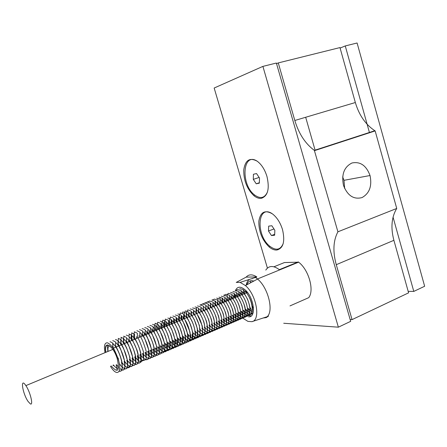 <?xml version="1.0" encoding="UTF-8"?>
<svg xmlns="http://www.w3.org/2000/svg" width="447" height="447" viewBox="0 0 447 447"><rect width="100%" height="100%" fill="white"/><g stroke="black" fill="none" stroke-linecap="round" stroke-linejoin="round"><path stroke-width="0.67" d="M342.659 176.9L343.972 180.325L344.698 188.578M343.452 185.22C341.346 174.33 344.184 166.915 351.962 162.987C360.282 161.317 366.305 165.502 370.038 175.531C372.167 186.047 369.49 193.395 362.009 197.591C353.812 199.703 347.677 195.752 343.603 185.728L343.452 185.22M283.208 243.554C280.476 249.979 276.022 250.884 269.843 246.269C255.857 235.53 257.209 204.29 271.776 213.415M282.521 229.629C285.236 241.615 283.297 248.415 276.693 250.041C274.285 250.169 271.787 249.158 269.2 247.007C262.149 240.067 258.696 231.49 258.835 221.287C260.372 212.012 264.909 209.548 272.447 213.884C276.972 217.382 280.33 222.628 282.521 229.629M267.451 192.014C264.624 198.161 260.327 199.144 254.561 194.953C240.341 184.443 242.581 151.131 257.377 161.333M266.954 176.436C269.737 188.645 267.909 195.931 261.478 198.278C259.053 198.664 256.533 197.803 253.913 195.697C246.984 189.008 243.598 180.376 243.76 169.799C245.291 160.093 249.767 157.227 257.181 161.194C261.534 164.423 264.792 169.508 266.954 176.436M290.002 305.899L308.715 297.668C314.582 290.416 308.693 269.614 298.602 262.165L257.478 278.967L255.511 277.464L240.117 282.381L236.245 282.415L246.152 277.123C248.772 274.173 252.332 274.1 256.835 276.922L255.511 277.464M273.955 266.786L284.432 262.551L298.602 262.165M298.283 261.914L279.33 269.653C273.38 265.339 268.865 265.484 265.786 270.089M243.146 318.348L247.934 321.387L251.885 321.672L267.183 316.699C273.95 310.861 268.083 287.583 257.584 279.057L257.478 278.967M267.183 316.699L268.485 316.124L266.256 317.593L263.585 317.951M235.021 297.501L234.831 294.405M235.647 290.103C237.558 286.382 240.665 286.259 244.956 289.729C254.052 297.194 256.651 318.091 248.476 316.772M251.175 315.979L248.253 315.543M253.795 281.079C250.409 280.029 248.085 281.275 246.822 284.8M246.297 291.058L246.498 292.668M249.258 279.554C247.705 280.627 246.699 282.482 246.247 285.113M252.527 278.47L252.248 278.744M250.946 280.738L250.225 282.985M256.835 276.922L246.152 277.123M240.117 282.381L245.403 285.56C256.517 294.774 260.953 320.298 251.885 321.672M267.418 268.099L214.163 88.025L262.903 66.385L338.362 327.182L283.728 323.259M276.548 63.67L278.269 62.915L294.819 120.483C298.814 133.765 305.329 143.727 314.353 150.371L337.915 231.809C333.227 240.631 332.68 251.594 336.267 264.691L352.057 319.616L350.146 319.504M277.945 249.823L277.514 249.147M271.86 225.752L274.86 230.311L274.642 235.228L271.452 235.547L268.485 231.015L268.681 226.132L271.86 225.752M268.485 231.015L273.972 228.959M271.452 235.547L274.681 234.323M256.528 173.548L259.506 178.007L259.344 183.147L256.232 183.801L253.287 179.376L253.427 174.263L256.528 173.548M253.287 179.376L259.126 177.437M256.232 183.801L259.361 182.745M338.362 327.182L350.671 321.343L276.363 63.044L262.903 66.385M315.163 150.432L305.675 117.259M393.053 217.141L413.788 291.41L424.65 286.259L357.097 42.996L345.263 45.935L369.496 132.753M413.788 291.41L408.184 291.366M340.106 48.08L345.263 45.935M314.677 150.589L375.15 130.915L374.821 130.714C365.579 124.601 359.086 115.203 355.343 102.525L339.966 47.578L278.269 62.915M375.15 130.915L396.735 208.453L337.915 231.809M396.735 208.453C391.527 217.158 390.583 227.774 393.896 240.313L408.597 292.846L352.057 319.616M187.584 317.303L186.416 316.543M185.393 316.23L183.667 316.906M183.225 317.638L182.829 319.281M30.374 403.915L28.077 401.456C22.395 393.204 20.009 376.609 25.881 385.616C30.195 391.768 33.614 405.831 30.374 403.915M253.471 307.558L252.51 306.508M246.699 292.735L246.627 291.427M253.237 312.263L252.007 311.743M251.946 311.71L250.069 310.402M250.013 310.358L248.091 308.396M242.268 294.573L242.218 291.952M252.728 313.464L251.404 313.336M251.32 313.319L249.744 312.688M249.683 312.649L247.783 311.308M247.727 311.257L245.872 309.346M240.045 295.501L239.983 292.953M252.985 313.202L250.633 314.425M250.476 314.437L249.147 314.302M249.063 314.28L247.476 313.626M247.415 313.593L245.492 312.213M245.431 312.162L243.643 310.302M237.81 296.428L237.737 293.964M243.621 290.299C251.89 295.769 255.544 315.493 248.37 315.398M248.219 315.409L246.878 315.264M246.794 315.247L245.196 314.576M245.129 314.537L243.19 313.118M243.134 313.068L241.408 311.257M235.569 297.361L235.491 294.975M241.33 291.237C249.588 296.724 253.27 316.504 246.107 316.381M245.951 316.387L244.604 316.236M244.52 316.213L242.905 315.526M242.844 315.487L240.883 314.029M240.821 313.973L239.162 312.218M233.323 298.294L233.233 295.998M235.256 290.516L237.513 289.729M239.033 292.182C247.28 297.691 250.985 317.515 243.833 317.359M243.676 317.37L242.324 317.208M242.235 317.186L240.615 316.476M240.547 316.437L238.564 314.934M238.502 314.878L236.916 313.179M231.065 299.233L230.976 297.026M236.726 293.126C244.962 298.652 248.694 318.532 241.553 318.348M241.397 318.353L240.033 318.186M239.944 318.158L238.307 317.426M238.24 317.387L236.239 315.845M236.172 315.783L234.658 314.146M228.803 300.172L228.708 298.054M234.412 294.076C242.637 299.624 246.392 319.549 239.262 319.337M239.106 319.342L237.731 319.164M237.648 319.136L235.994 318.387M235.927 318.342L233.898 316.755M233.837 316.694L232.39 315.118M226.534 301.116L226.428 299.093M232.088 295.031C240.307 300.596 244.084 320.577 236.966 320.326M236.809 320.337L235.429 320.141M235.34 320.119L233.675 319.342M233.608 319.303L231.557 317.666M231.49 317.599L230.116 316.09M224.254 302.066L224.148 300.138M229.758 295.987C237.966 301.569 241.771 321.605 234.664 321.32M234.502 321.332L233.11 321.125M233.027 321.102L231.345 320.303M231.278 320.259L229.199 318.577M229.138 318.51L227.836 317.063M221.969 303.016L222.109 298.44M223.774 295.243L226.014 294.45M227.417 296.942C235.619 302.546 239.447 322.633 232.351 322.321M232.189 322.326L230.792 322.114M230.702 322.086L229.009 321.264M228.942 321.22L226.836 319.488M226.769 319.421L225.545 318.046M219.673 303.966L219.561 302.245M225.07 297.903C233.261 303.53 237.117 323.673 230.026 323.321M229.864 323.326L228.462 323.103M228.372 323.075L226.663 322.231M226.595 322.186L224.467 320.398M224.394 320.326L223.249 319.024M217.371 304.921L217.259 303.306M222.712 298.87C230.892 304.513 234.776 324.712 227.702 324.326M227.534 324.332L226.121 324.097M226.031 324.069L224.31 323.198M224.238 323.153L222.081 321.309M222.014 321.237L220.947 320.013M215.063 305.882L214.951 304.379M220.349 299.836C228.523 305.502 232.429 325.757 225.361 325.338M225.199 325.343L223.774 325.098M223.684 325.064L221.947 324.17M221.874 324.12L219.689 322.22M219.617 322.142L218.633 321.002M212.744 306.849L212.638 305.457M217.974 300.809C226.137 306.497 230.071 326.807 223.014 326.349M222.852 326.355L221.416 326.098M221.326 326.064L219.572 325.142M219.499 325.092L217.287 323.131M217.214 323.052L216.314 321.996M210.42 307.815L210.313 306.541M212.09 300.049L214.314 299.25M215.594 301.786C223.746 307.491 227.707 327.858 220.662 327.366M220.5 327.366L219.052 327.098M218.963 327.064L217.192 326.114M217.119 326.064L214.878 324.036M214.8 323.958L213.984 322.991M208.084 308.782L207.984 307.637M213.208 302.764C221.349 308.491 225.333 328.914 218.298 328.383M218.136 328.389L216.683 328.104M216.588 328.07L214.8 327.092M214.728 327.036L212.454 324.947M212.381 324.863L211.649 323.991M205.743 309.754L205.648 308.737M207.358 301.999L209.582 301.194M210.805 303.748C218.941 309.492 222.952 329.975 215.929 329.405M215.767 329.411L214.297 329.115M214.208 329.076L212.403 328.07M212.331 328.014L210.023 325.852M209.945 325.768L209.308 324.991M203.396 310.732L203.307 309.844M203.256 308.262L203.29 307.491M204.983 302.977L207.201 302.172M208.403 304.731C216.527 310.497 220.567 331.037 213.549 330.434M213.387 330.434L211.912 330.126M211.817 330.087L209.995 329.048M209.922 328.992L207.581 326.757M207.503 326.668L206.955 325.997M201.038 311.715L200.96 310.961M200.893 309.626L200.949 308.156M202.597 303.96L204.81 303.155M205.983 305.72C214.102 311.503 218.17 332.11 211.163 331.462M210.995 331.462L209.514 331.138M209.419 331.104L207.581 330.031M207.503 329.975L205.128 327.662M205.044 327.567L204.592 327.008M198.669 312.699L198.608 312.09M198.529 310.894L198.602 308.922M200.2 304.943L202.413 304.139M203.564 306.709C211.666 312.52 215.761 333.183 208.771 332.495M208.604 332.495L207.106 332.16M207.011 332.121L205.156 331.015M205.078 330.953L202.664 328.567M202.58 328.467L202.228 328.025M196.294 313.682L196.244 313.224M196.166 312.129L196.239 309.704C204.313 315.576 208.498 336.429 201.53 335.619M201.128 307.704C209.224 313.531 213.348 334.261 206.363 333.535M206.196 333.529L204.687 333.177M204.592 333.138L202.72 331.998M202.642 331.937L200.189 329.467M200.105 329.361L199.848 329.042M193.914 314.671L193.881 314.375M193.791 313.347L193.842 310.76M198.686 308.704C206.771 314.554 210.928 335.345 203.949 334.574M203.782 334.568L202.267 334.205M202.173 334.16L200.273 332.987M200.2 332.926L197.703 330.361M191.417 314.565L191.439 311.822M201.362 335.613L199.831 335.228M199.736 335.189L197.82 333.976M197.742 333.903L195.205 331.255M189.031 315.783L189.025 312.883M193.78 310.71C201.843 316.599 206.056 337.519 199.099 336.664M198.932 336.658L197.39 336.261M197.295 336.217L195.356 334.965M195.278 334.904L193.383 332.993M186.645 317.007L186.606 313.956M191.31 311.715C199.368 317.627 203.608 338.614 196.663 337.72M196.49 337.708L194.937 337.295M194.842 337.25L192.886 335.96M192.808 335.893L191.746 334.887M184.253 318.236L184.175 315.034M188.835 312.732C196.881 318.661 201.15 339.714 194.216 338.77M194.043 338.765L192.478 338.329M192.383 338.284L190.405 336.954M190.321 336.882L187.841 334.177M181.856 319.471L181.739 316.118M186.349 313.744C194.384 319.7 198.686 340.821 191.757 339.832M191.59 339.821L190.009 339.368M189.914 339.323L187.913 337.949M187.829 337.876L185.416 335.216M181.611 319.789L179.437 320.689L179.292 317.202M183.857 314.766C191.88 320.739 196.211 341.927 189.293 340.893M189.126 340.882L187.533 340.413M187.433 340.363L185.41 338.943M185.332 338.871L182.979 336.256M177.006 321.7L176.839 318.298M181.353 315.789C189.366 321.784 193.73 343.045 186.818 341.955M186.65 341.944L185.047 341.458M184.946 341.407L182.901 339.943M182.817 339.865L180.538 337.306M174.559 322.717L174.38 319.398M178.839 316.811C186.84 322.829 191.238 344.162 184.337 343.028M184.164 343.017L182.549 342.503M182.449 342.452L180.376 340.944M180.297 340.865L178.085 338.351M172.101 323.74L171.911 320.51M176.319 317.839C184.309 323.879 188.735 345.285 181.845 344.101M181.672 344.084L180.04 343.553M179.945 343.503L177.845 341.938M177.761 341.86L175.621 339.407M169.631 324.768L169.435 321.622M173.788 318.873C181.767 324.935 186.226 346.414 179.342 345.179M179.174 345.162L177.526 344.609M177.431 344.553L175.302 342.944M175.218 342.86L173.151 340.463M167.156 325.796L166.954 322.745M171.246 319.912C179.219 325.992 183.711 347.542 176.833 346.257M176.666 346.241L175 345.665M174.906 345.609L172.754 343.944M172.665 343.86L170.676 341.525M164.675 326.83L164.814 321.047M168.698 320.952C176.654 327.053 181.18 348.682 174.313 347.341M174.146 347.325L172.469 346.727M172.369 346.671L170.19 344.944M170.106 344.855L168.189 342.586M162.183 327.863L161.965 325.008M166.139 321.996C174.084 328.12 178.644 349.822 171.788 348.431M171.614 348.409L169.927 347.788M169.826 347.732L167.619 345.944M167.53 345.855L165.692 343.654M159.68 328.903L159.456 326.154M163.568 323.041C171.508 329.188 176.101 350.973 169.245 349.52M169.078 349.498L167.374 348.856M167.273 348.794L165.032 346.95M164.943 346.855L163.189 344.726M157.171 329.947L156.942 327.299M160.993 324.092C168.916 330.26 173.548 352.124 166.703 350.616M166.53 350.593L164.809 349.923M164.708 349.861L162.44 347.95M162.35 347.855L160.674 345.805M154.651 330.992L154.422 328.461M158.406 325.148C166.318 331.339 170.983 353.281 164.144 351.716M163.976 351.688L162.239 350.99M162.138 350.929L159.836 348.951M159.741 348.856L158.149 346.883M152.12 332.043L151.891 329.629M155.807 326.204C163.708 332.417 168.407 354.443 161.579 352.817M161.412 352.795L159.657 352.068M159.557 352.001L157.215 349.956M157.126 349.856L155.617 347.967M149.583 333.099L149.354 330.802M153.204 327.265C161.093 333.501 165.826 355.611 159.003 353.923M158.836 353.895L157.065 353.141M156.964 353.08L154.589 350.956M154.5 350.85L153.081 349.051M147.041 334.16L146.812 331.987M150.589 328.333C158.467 334.591 163.233 356.784 156.422 355.035M156.254 355.007L154.461 354.22M154.36 354.153L151.952 351.957M151.857 351.845L150.527 350.146M144.482 335.222L144.258 333.177M147.963 329.4C155.83 335.68 160.635 357.958 153.824 356.147M153.656 356.119L151.851 355.304M151.745 355.236L149.304 352.951M149.203 352.839L147.968 351.236M141.917 336.284L141.699 334.384M145.325 330.473C153.181 336.775 158.026 359.142 151.22 357.265M151.052 357.237L149.225 356.388M149.125 356.315L146.638 353.951M146.543 353.834L145.404 352.337M139.347 337.356L139.134 335.596M142.682 331.551C150.522 337.876 155.405 360.332 148.605 358.388M148.443 358.354L146.594 357.477M146.493 357.404L143.962 354.946M143.867 354.823L142.822 353.443M136.76 338.429L136.559 336.82M140.023 332.629C147.856 338.977 152.773 361.522 145.985 359.511M145.817 359.477L143.951 358.561M143.85 358.488L141.28 355.935M141.179 355.812L140.235 354.549M134.167 339.508L133.977 338.055M143.185 360.606L141.297 359.656M141.196 359.578L138.576 356.924M138.475 356.795L137.642 355.656M131.569 340.586L131.39 339.301M140.542 361.74L138.637 360.751M138.531 360.673L135.866 357.907M135.759 357.773L135.033 356.773M128.954 341.676L128.797 340.558M128.814 336.217L129.451 334.339M131.999 335.893C139.794 342.313 144.828 365.138 138.056 362.914M137.894 362.875L135.961 361.846M135.86 361.763L133.139 358.891M133.033 358.751L132.418 357.891M126.333 342.765L126.199 341.826M129.306 336.988C137.084 343.43 142.163 366.35 135.391 364.054M135.229 364.014L133.279 362.942M133.172 362.863L130.401 359.869M130.295 359.718L129.798 359.014M123.707 343.855L123.59 343.112M123.512 338.524L124.132 336.546M126.602 338.088C134.368 344.553 139.486 367.574 132.72 365.199M132.558 365.154L130.58 364.042M130.479 363.959L127.652 360.835M127.54 360.684L127.16 360.142M121.064 344.955C120.528 341.631 120.662 339.2 121.461 337.658M123.886 339.189C131.641 345.676 136.799 368.803 130.038 366.35M129.876 366.305L127.876 365.149M127.769 365.059L124.886 361.802M124.769 361.64L124.517 361.271M118.416 346.056L118.36 345.727M121.159 340.301C128.898 346.811 134.1 370.032 127.345 367.501M127.183 367.456L125.16 366.249M125.054 366.16L122.104 362.757M115.46 344.76L115.432 344.201M118.421 341.407C126.149 347.945 131.396 371.273 124.64 368.658M124.478 368.607L122.428 367.356M122.327 367.266L119.327 363.741M112.856 346.609L112.739 344.698M115.678 342.525C123.389 349.079 128.68 372.519 121.925 369.814M121.768 369.77L119.735 368.507M118.628 367.412L116.527 364.691M112.918 343.642C120.567 350.174 125.931 373.569 119.288 371.004M110.47 366.255C116.963 377.436 122.668 372.669 118.125 358.986C115.063 350.286 111.61 344.933 107.761 342.938L107.263 342.804C104.537 342.793 103.799 346.079 105.045 352.655M355.343 102.525L294.819 120.483M393.896 240.313L336.267 264.691M118.176 357.969L119.36 363.925M118.6 367.68C117.544 368.702 116.036 368.054 114.069 365.747L113.471 364.976M108.057 351.403C107.66 347.805 108.263 345.972 109.856 345.894M111.219 365.937C117.835 373.524 119.852 371.144 117.265 358.807C113.018 344.76 103.212 339.631 105.799 352.342M370.038 175.531L343.972 180.325M269.843 246.269L269.2 247.007M254.561 194.953L253.913 195.697M245.403 285.56L257.584 279.057M374.821 130.714L314.353 150.371M112.856 349.403L25.881 385.616M246.576 291.371L246.655 292.751M252.292 306.603C253.494 308.614 253.706 309.732 252.924 309.955M244.397 290.913L244.442 293.673M250.085 307.547C251.275 309.559 251.482 310.682 250.711 310.916M242.168 291.908L242.224 294.595M247.867 308.491C249.052 310.514 249.258 311.643 248.493 311.877M239.933 292.914L240 295.517M245.643 309.447C246.817 311.47 247.023 312.604 246.263 312.844M250.482 314.571L252.907 313.425M237.687 293.919L237.765 296.445M243.408 310.402C244.576 312.431 244.783 313.565 244.028 313.811M248.225 315.548C250.203 315.392 251.555 313.632 252.276 310.285C252.577 307.078 251.968 303.569 250.454 299.753C249.007 296.227 246.18 292.182 246.09 292.053L245.548 290.282M235.44 294.931L235.524 297.378M241.173 311.358C242.33 313.403 242.537 314.543 241.788 314.783M245.956 316.526C248.403 315.817 249.772 313.28 250.069 308.916C249.974 306.659 249.113 303.407 247.487 299.166L243.257 291.505C242.66 289.963 246.509 290.31 239.737 288.65M233.183 295.948L233.273 298.317M238.927 312.319C240.073 314.425 240.279 315.571 239.542 315.755M243.682 317.51C245.844 317.052 247.219 314.867 247.794 310.961C247.314 305.877 245.833 301.138 243.352 296.747C241.458 293.997 240.676 292.427 241 292.031C240.788 290.986 243.704 291.064 237.463 289.583M230.92 296.97L231.015 299.25M236.67 313.286C237.81 315.398 238.011 316.549 237.284 316.733M241.402 318.499L244.487 316.454C245.442 312.375 245.576 309.179 244.9 306.871C243.816 303.032 242.034 299.216 239.542 295.417L238.67 293.394C238.083 291.863 241.861 292.182 235.178 290.516M228.652 298.004L228.752 300.194M234.407 314.252C235.535 316.392 235.742 317.549 235.021 317.716M239.111 319.493L242.173 317.487C243.291 314.269 243.185 310.196 241.849 305.262C239.62 300.311 237.955 297.143 236.843 295.752L236.374 294.12C235.977 292.902 239.301 293.014 232.881 291.455M228.059 293.506L226.718 296.126M226.372 299.037L226.484 301.138M232.138 315.224C234.792 318.946 231.105 318.298 233.552 319.566M233.619 319.599L236.748 320.488C239.117 320.018 240.492 317.476 240.86 312.872C239.765 306.871 238.1 302.172 235.871 298.78C234.602 296.897 233.999 295.702 234.055 295.199C233.652 293.74 236.983 294.02 230.585 292.394M224.092 300.077L224.204 302.083M229.864 316.197C230.976 318.342 231.177 319.51 230.473 319.689M234.513 321.482C236.86 320.823 238.206 318.521 238.564 314.565C238.089 309.989 236.742 305.58 234.524 301.345C231.557 296.758 231.809 296.92 231.736 296.07C231.328 294.83 234.63 294.897 228.272 293.338M221.801 301.127L221.913 303.032M227.579 317.174C228.685 319.32 228.886 320.488 228.182 320.683M232.194 322.483L235.228 320.521C236.334 317.314 236.217 313.23 234.882 308.274C232.669 303.301 231.004 300.099 229.887 298.663L229.417 296.964C229.043 295.802 232.233 295.83 225.958 294.288M220.326 297.557L219.801 299.088M219.505 302.183L219.622 303.988M225.288 318.158C226.383 320.303 226.584 321.477 225.891 321.678M229.875 323.488L232.842 321.644C233.965 318.627 233.926 314.688 232.719 309.838C230.702 304.977 229.009 301.63 227.64 299.797L227.076 297.948C226.663 296.763 229.926 296.814 223.634 295.238M217.996 298.535L217.32 304.943M222.986 319.141C224.076 321.371 224.277 322.55 223.589 322.678M227.545 324.494L230.507 322.661C231.624 319.639 231.58 315.699 230.367 310.833C228.35 305.96 226.657 302.613 225.299 300.786L224.729 298.92C224.333 297.741 227.534 297.763 221.299 296.193M215.08 301.412L215.007 305.904M220.678 320.125C221.757 322.365 221.958 323.55 221.276 323.684M225.21 325.505L228.149 323.701C229.266 320.711 229.227 316.783 228.031 311.928C225.953 306.905 224.249 303.502 222.919 301.719L222.377 299.926C221.975 298.719 225.148 298.702 218.957 297.154M212.571 305.39L212.688 306.871M218.365 321.119C219.438 323.365 219.633 324.556 218.957 324.69M222.863 326.522L225.802 324.723C226.914 321.711 226.864 317.767 225.651 312.889C223.645 308.011 221.958 304.636 220.594 302.77L220.013 300.881C219.617 299.686 222.774 299.686 216.611 298.115M210.397 303.44L210.364 307.838M216.041 322.114C217.108 324.36 217.303 325.556 216.633 325.695M220.511 327.539L223.506 325.645C224.578 322.443 224.444 318.337 223.092 313.33C220.991 308.491 219.348 305.267 218.164 303.664L217.65 301.809C217.248 300.691 220.382 300.641 214.253 299.077M207.922 307.558L208.028 308.81M213.705 323.108C214.772 325.366 214.968 326.567 214.303 326.712M218.147 328.562L221.069 326.791C222.17 323.801 222.114 319.856 220.902 314.962C218.913 310.073 217.225 306.676 215.856 304.776L215.27 302.837C214.851 301.664 217.996 301.624 211.889 300.043M205.581 308.659L205.687 309.782M211.37 324.109C212.42 326.399 212.621 327.606 211.962 327.729M215.778 329.584L218.689 327.835C219.784 324.852 219.728 320.912 218.522 316.012C216.454 310.972 214.756 307.536 213.426 305.698L212.884 303.798C212.481 302.647 215.571 302.591 209.514 301.015M203.24 309.765L203.335 310.76M209.023 325.114C210.068 327.472 210.263 328.685 209.609 328.752M213.398 330.612L216.365 328.768C217.426 325.578 217.281 321.466 215.923 316.431C213.834 311.57 212.202 308.318 211.018 306.681L210.487 304.781C210.096 303.653 213.141 303.563 207.129 301.993M200.854 308.519L200.832 309.279M200.893 310.883L200.977 311.738M206.665 326.126C207.704 328.495 207.9 329.713 207.252 329.774M211.012 331.646L213.906 329.92C214.996 326.936 214.923 322.98 213.7 318.046C211.733 313.174 210.051 309.743 208.66 307.765L208.084 305.748C207.71 304.642 210.688 304.541 204.743 302.971M198.502 309.184L198.462 310.654M198.535 312.006L198.613 312.721M204.301 327.137C205.335 329.506 205.531 330.73 204.888 330.802M208.615 332.68L211.504 330.976C212.582 328.003 212.515 324.053 211.297 319.124C209.308 314.191 207.631 310.754 206.268 308.81L205.67 306.776C205.274 305.653 208.285 305.541 202.34 303.949M196.686 307.48L196.239 313.71M201.932 328.148L202.675 329.612M202.681 331.406L202.513 331.836M206.212 333.719L209.146 331.931C210.196 328.768 210.045 324.667 208.699 319.627C206.609 314.694 204.972 311.397 203.787 309.721L203.256 307.692C202.849 306.676 205.86 306.525 199.938 304.932M193.774 310.704L193.853 314.699M199.552 329.165L200.206 330.4M203.798 334.758L206.67 333.088C207.738 330.126 207.665 326.165 206.436 321.203C204.475 316.303 202.798 312.85 201.413 310.833L200.82 308.765C200.424 307.67 203.385 307.519 197.518 305.921M191.366 311.76L191.461 315.694M197.161 330.188L197.719 331.216M201.379 335.809L204.296 334.049C205.335 330.897 205.173 326.779 203.815 321.695C201.753 316.806 200.127 313.498 198.926 311.76L198.384 309.737C197.987 308.687 200.932 308.508 195.099 306.916M188.952 312.827L188.952 315.627M194.763 331.216L195.222 332.043M195.317 332.227C195.725 333.898 195.736 334.786 195.361 334.898M198.949 336.854C202.027 336.625 203.402 332.222 202.2 325.785L195.965 311.447C195.641 309.363 198.161 309.369 192.663 307.91M187.762 310.112C186.701 311.542 186.304 313.788 186.561 316.85M193.093 333.73L193.009 336.418C193.367 336.876 194.691 337.368 196.971 337.898L200.111 334.177L199.379 325.394L195.529 316.375C194.015 313.867 193.333 312.341 193.478 311.799C193.691 310.319 194.892 310.252 190.221 308.911M185.315 311.123C184.242 312.593 183.862 314.911 184.17 318.08M189.947 333.278L190.193 333.708M190.288 333.887C190.852 335.608 190.93 336.759 190.517 337.345L193.478 338.887L197.244 336.647L197.501 329.053L194.316 319.734C191.914 315.604 190.808 313.364 191.003 313.023C191.042 311.336 192.696 311.352 187.774 309.911M182.862 312.135L182.192 313.386M181.666 316.051L181.767 319.314M187.757 334.725C189.88 338.066 185.986 337.904 189.835 339.547M189.936 339.591C191.545 340.743 195.333 339.429 195.389 333.523C194.909 329.104 193.696 324.796 191.746 320.611L188.684 314.973C187.908 312.436 190.992 312.425 185.315 310.916M180.404 313.151C179.286 314.738 178.945 317.264 179.381 320.711M185.097 335.351L185.946 339.759C187.081 340.905 189.014 340.932 191.741 339.854L192.724 332.344C190.701 324.997 188.634 319.812 186.533 316.789L186.237 314.062C187.086 313.526 185.952 312.816 182.845 311.928M176.766 318.23L176.945 321.728M182.661 336.395C183.633 338.357 183.818 339.636 183.225 340.228M186.673 342.156C189.657 341.888 190.763 338.485 189.986 331.942L183.616 316.688C183.209 314.431 185.745 314.442 180.37 312.939M174.308 319.331L174.492 322.745M180.214 337.44C181.18 339.424 181.365 340.709 180.778 341.296M184.186 343.223C187.058 343.045 188.193 339.837 187.589 333.613L183.181 321.762L181.13 317.806C180.677 315.465 183.231 315.442 177.889 313.956M171.838 320.438L172.034 323.768M177.755 338.491C178.733 340.62 178.923 341.91 178.319 342.368M181.7 344.302C184.745 344.263 185.835 339.407 185.22 335.591C184.645 332.11 183.203 327.992 180.895 323.237L178.727 319.214C178.057 316.09 180.761 316.644 175.392 314.979M170.469 317.253C169.374 319.152 169.078 321.667 169.569 324.796M175.291 339.547C176.185 341.609 176.369 342.955 175.839 343.598L178.577 345.268L182.035 343.788L182.627 336.189L179.504 326.5C177.018 322.069 175.861 319.65 176.023 319.236C176.073 317.487 177.588 317.448 172.888 316.001M166.876 322.667L167.089 325.824M172.821 340.608C173.777 342.642 173.961 343.95 173.38 344.52M176.688 346.459C180.32 346.978 181.532 339.379 178.364 330.858C175.28 323.885 173.615 321.661 173.57 320.918C173.145 318.504 175.61 318.582 170.38 317.029M165.446 319.326C164.39 321.231 164.11 323.74 164.608 326.858M170.335 341.67C171.212 343.816 171.397 345.173 170.888 345.743L173.397 347.386L176.917 346.123L177.554 338.345C175.386 330.987 173.335 325.88 171.408 323.025L171.145 320.248C171.905 319.678 170.81 318.951 167.86 318.057M162.926 320.37C161.881 322.276 161.613 324.779 162.116 327.891M167.848 342.732L168.742 347.325L171.1 348.537L174.486 347.045L175 339.407L171.855 329.69C169.385 325.237 168.234 322.784 168.407 322.337C168.474 320.611 169.91 320.555 165.329 319.097M159.378 326.07L159.613 328.931M165.351 343.804C166.284 345.956 166.468 347.28 165.904 347.777M169.106 349.727C172.665 350.359 173.911 342.821 170.743 334.222L165.932 324.114C165.463 321.616 167.988 321.739 162.792 320.13M157.847 322.471C156.841 324.371 156.59 326.874 157.098 329.975M162.842 344.877C163.697 347.051 163.881 348.431 163.39 349.006L166.2 350.761L169.458 349.146L169.899 341.754C167.927 334.764 165.96 329.763 163.999 326.751L163.468 323.404C164.233 322.846 163.155 322.103 160.244 321.175M155.299 323.522C154.31 325.427 154.07 327.93 154.578 331.02M160.322 345.95C161.177 348.129 161.361 349.515 160.875 350.118L163.546 351.834L166.86 350.331L167.284 342.648C165.133 335.379 163.088 330.26 161.16 327.305L160.898 324.444C161.613 323.868 160.54 323.125 157.685 322.22M151.807 329.534L152.053 332.076M157.797 347.034C158.719 349.196 158.903 350.543 158.35 351.074M161.44 353.029C164.256 353.108 165.317 349.861 164.619 343.296L160.11 331.238L158.193 327.271C157.769 324.801 160.182 324.896 155.12 323.27M149.27 330.707L149.516 333.127M155.265 348.118C156.176 350.303 156.361 351.66 155.813 352.186M158.869 354.141C162.177 354.795 163.714 348.185 160.534 339.005L155.685 328.685C155.148 325.377 157.534 326.126 152.544 324.326M146.728 331.886L146.968 334.188M152.718 349.208C153.628 351.415 153.807 352.778 153.265 353.298M156.282 355.253C159.696 356.097 161.037 348.677 157.852 339.921L153.014 329.517C152.561 326.913 154.93 327.014 149.957 325.382M144.174 333.076L144.409 335.25M150.17 350.297C151.064 352.605 151.248 353.974 150.712 354.41M153.69 356.365C156.461 356.544 157.5 353.353 156.824 346.794L152.343 334.635L150.376 330.489C149.991 327.919 152.298 328.132 147.365 326.444M141.61 334.278L141.844 336.317M147.605 351.392C148.493 353.706 148.678 355.086 148.147 355.533M151.092 357.488C153.69 357.723 154.779 354.868 154.366 348.917C153.511 344.676 151.991 340.335 149.795 335.887L147.851 331.976C147.287 328.595 149.672 329.355 144.761 327.511M139.045 335.485L139.274 337.384M145.035 352.493C145.918 354.801 146.102 356.186 145.577 356.656M148.477 358.611C151.131 358.874 152.192 355.89 151.673 349.666L147.381 337.424L145.141 332.769C144.716 330.076 146.996 330.244 142.146 328.579M136.469 336.708L136.687 338.457M142.453 353.599C143.336 355.896 143.515 357.293 142.995 357.784M145.856 359.74C148.499 360.031 149.555 357.058 149.035 350.822L144.739 338.552L142.498 333.87C142.04 331.16 144.409 331.383 139.525 329.651M134.564 332.11C133.714 334.021 133.558 336.496 134.094 339.536M139.866 354.706L140.755 359.55C142.18 360.952 143.968 360.841 146.124 359.215L146.337 351.728C144.174 344.413 142.129 339.184 140.196 336.027L139.76 334.166C139.799 332.322 141.163 332.3 136.894 330.73M131.932 333.205C131.1 335.116 130.954 337.586 131.496 340.62M137.268 355.818C138.034 358.271 138.218 359.74 137.832 360.237L140.917 362.059L143.738 359.628L143.437 351.666C140.989 344.352 138.995 339.446 137.452 336.937L137.29 334.088C137.911 333.518 136.899 332.758 134.251 331.808M128.702 340.43L128.881 341.704M134.659 356.935C135.486 359.304 135.665 360.723 135.195 361.198M137.933 363.143C140.514 363.551 141.559 360.651 141.073 354.449C139.291 345.587 134.631 338.217 134.67 337.764C133.888 334.043 136.408 334.769 131.597 332.898M126.104 341.698L126.261 342.793M132.038 358.053C132.865 360.438 133.044 361.869 132.575 362.344M135.273 364.288C138.414 365.355 139.883 358.701 136.972 349.995L132.021 338.971C131.127 335.121 133.787 335.881 128.937 333.987M123.372 338.753L123.629 343.888M129.412 359.181C130.233 361.55 130.412 362.986 129.943 363.495M132.603 365.434C135.162 365.897 136.201 363.025 135.709 356.823C133.927 347.939 129.25 340.458 129.295 340.005C128.524 336.194 130.999 336.982 126.266 335.077M120.88 344.268L120.992 344.983M126.775 360.304C127.585 362.685 127.764 364.132 127.306 364.646M129.921 366.579C132.452 367.093 133.485 364.266 133.022 358.097L128.714 345.481L126.428 340.547C126.004 337.764 128.211 337.921 123.584 336.178M118.617 338.731C117.879 340.642 117.784 343.095 118.343 346.084M124.132 361.439C124.858 363.964 125.054 365.484 124.702 366.004L127.825 367.842L130.39 365.283L129.976 357.544L126.613 347.889C124.439 343.698 123.45 341.307 123.635 340.72C124.741 339.452 123.825 338.301 120.891 337.278M115.633 346.9L115.684 347.19M121.472 362.573C122.277 365.043 122.45 366.512 122.003 366.97M124.529 368.892C126.976 369.445 128.021 366.814 127.674 360.986L123.568 348.392L121.014 342.91C120.489 339.977 122.83 340.189 118.192 338.379M112.678 343.425L112.962 347.989M121.819 370.055C124.294 370.675 125.316 367.926 124.886 361.802L120.601 349.079L118.265 343.972C117.818 341.095 120.008 341.257 115.477 339.491M116.131 364.864C116.924 367.378 117.097 368.864 116.656 369.311M119.181 371.245C121.668 371.787 122.634 368.937 122.092 362.707C120.254 353.767 115.644 346.196 115.661 345.637C114.913 341.799 117.337 342.564 112.756 340.603M107.369 344.855L107.833 351.498M113.03 365.16L113.32 365.741M118.533 360.338C116.701 353.946 112.912 347.213 113.08 347.269L112.767 344.542C113.655 343.654 112.745 342.715 110.023 341.72M247.448 292.422L246.576 292.785M246.331 292.886L244.291 293.735M244.04 293.841L241.995 294.69M241.743 294.796L239.693 295.646M239.436 295.752L237.385 296.607M237.122 296.713L235.066 297.568M234.798 297.68L232.742 298.535M232.474 298.646L230.406 299.507M230.132 299.619L228.065 300.479M227.786 300.596L225.713 301.457M225.433 301.574L223.355 302.435M223.07 302.558L220.991 303.418M220.701 303.541L218.617 304.407M218.32 304.53L216.231 305.396M215.935 305.519L213.839 306.391M213.537 306.519L211.437 307.391M211.135 307.514L209.028 308.391M208.721 308.519L206.609 309.397M206.302 309.525L204.184 310.402M203.871 310.536L201.748 311.419M201.435 311.548L199.306 312.431M198.988 312.565L196.853 313.453M196.529 313.587L194.395 314.476M194.065 314.61L191.919 315.504M191.59 315.638L189.444 316.532M189.109 316.672L186.958 317.566M186.617 317.705L184.46 318.605M184.119 318.745L181.951 319.644M179.091 320.834L176.911 321.739M176.565 321.885L174.38 322.795M174.028 322.941L171.838 323.851M171.48 323.997L169.284 324.913M168.927 325.058L166.725 325.975M166.362 326.126L164.155 327.042M163.786 327.198L161.574 328.115M161.205 328.271L158.981 329.193M158.612 329.35L156.383 330.272M156.009 330.428L153.774 331.356M153.399 331.512L151.159 332.445M150.779 332.602L148.527 333.54M148.147 333.697L145.89 334.635M145.504 334.797L143.241 335.736M142.856 335.898L140.587 336.842M140.19 337.004L137.916 337.949M137.525 338.111L135.24 339.061M134.843 339.228L132.552 340.178M132.15 340.346L129.853 341.301M129.451 341.469L127.149 342.424M126.741 342.592L124.428 343.553M124.02 343.726L121.701 344.687M121.288 344.861L118.963 345.827M118.55 346L116.214 346.973M115.795 347.146L113.454 348.118M105.889 352.309C105.224 347.95 105.732 345.57 107.414 345.162C108.973 345.525 109.945 346.034 110.336 346.693L111.672 347.777"/></g></svg>
